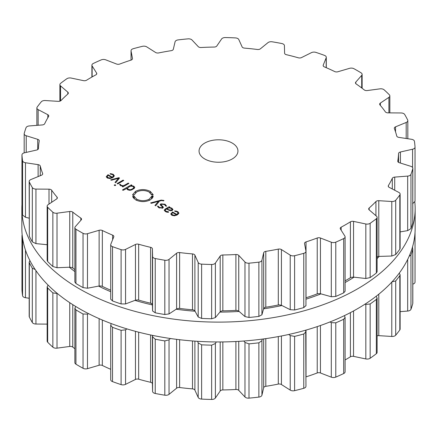 <?xml version="1.0" encoding="UTF-8"?>
<svg xmlns="http://www.w3.org/2000/svg" width="437" height="437" viewBox="0 0 437 437"><rect width="100%" height="100%" fill="white"/><g stroke="black" fill="none" stroke-linecap="round" stroke-linejoin="round"><path stroke-width="0.66" d="M69.292 267.22A182.065 105.115 0 0 0 74.874 271.59A182.065 105.115 0 0 1 69.292 267.22M98.615 286.098A182.065 105.115 0 0 0 110.708 291.703A182.065 105.115 0 0 1 98.615 286.098M134.951 300.383A182.065 105.115 0 0 0 152.42 304.933A182.065 105.115 0 0 1 134.951 300.383M176.187 309.227A182.065 105.115 0 0 0 195.082 311.231A182.065 105.115 0 0 1 176.187 309.227M219.915 312.1A182.065 105.115 0 0 0 239.105 311.428A182.065 105.115 0 0 1 219.915 312.1M263.582 308.828A182.065 105.115 0 0 0 281.903 305.523A182.065 105.115 0 0 1 263.582 308.828M305.96 299.181A182.065 105.115 0 0 0 320.971 293.872A182.065 105.115 0 0 1 305.96 299.181M345.104 282.531A182.065 105.115 0 0 0 354.041 277.173A182.065 105.115 0 0 1 345.104 282.531M377.115 258.595A182.065 105.115 0 0 0 379.196 256.399A182.065 105.115 0 0 1 377.115 258.595M21.85 228.425A196.65 113.533 0 0 0 218.5 341.958A196.65 113.533 0 0 0 415.15 228.425L415.15 208.575A196.65 113.533 0 0 0 414.833 202.151A196.65 113.533 0 0 1 415.15 208.575A196.65 113.533 0 0 1 218.5 322.113A196.65 113.533 0 0 1 21.85 208.575A196.65 113.533 0 0 0 218.5 322.113A196.65 113.533 0 0 0 415.15 208.575L415.15 228.425A196.65 113.533 0 0 1 218.5 341.958A196.65 113.533 0 0 1 21.85 228.425L21.85 208.575A196.65 113.533 0 0 1 21.965 204.658A196.65 113.533 0 0 0 21.85 208.575L21.85 228.425M305.96 376.891A2.917 1.682 180 0 1 306.02 376.869A180.12 103.99 0 0 0 311.685 374.973A180.12 103.99 0 0 0 317.224 372.963A2.917 1.682 180 0 1 320.447 372.974L331.301 377.175A3.889 2.245 0 0 0 335.785 377.109A196.65 113.533 0 0 0 339.778 375.356A196.65 113.533 0 0 0 343.69 373.537A3.889 2.245 0 0 0 345.104 371.805L345.104 317.388L344.4 315.64M345.104 359.951A180.12 103.99 0 0 0 345.864 359.514A180.12 103.99 0 0 0 350.408 356.794A2.917 1.682 180 0 1 353.544 356.357L365.824 358.941A3.889 2.245 0 0 0 370.155 358.258A196.65 113.533 0 0 0 373.302 356.002A196.65 113.533 0 0 0 376.344 353.697A3.889 2.245 0 0 0 377.115 352.359L377.115 298.001L376.164 296.281M377.115 335.84A2.917 1.682 180 0 1 378.792 335.654L391.787 336.463A3.889 2.245 0 0 0 395.709 335.206A196.65 113.533 0 0 0 397.823 332.579A196.65 113.533 0 0 0 399.828 329.919A3.889 2.245 0 0 0 400.128 329.05L400.128 274.736L399.249 273.147M400.128 311.641L407.677 311.057A3.889 2.245 0 0 0 410.96 309.292A196.65 113.533 0 0 0 411.927 306.446A196.65 113.533 0 0 0 412.768 303.589A3.889 2.245 0 0 0 412.818 303.24L412.818 248.953L412.282 247.741M412.818 284.126A3.889 2.245 0 0 0 415.035 282.1A3.889 2.245 0 0 0 415.03 282.018L415.03 232.386M21.97 289.786A3.889 2.245 0 0 0 21.965 289.862A3.889 2.245 0 0 0 21.97 289.939A196.65 113.533 0 0 0 22.211 292.834A196.65 113.533 0 0 0 22.577 295.729A3.889 2.245 0 0 0 25.472 297.706L29.175 298.263M29.924 260.616L29.175 262.069L29.175 316.366A3.889 2.245 0 0 0 29.323 316.978A196.65 113.533 0 0 0 30.754 319.758A196.65 113.533 0 0 0 32.311 322.511A3.889 2.245 0 0 0 35.938 324.036L47.158 324.123M48.103 285.11L47.158 286.776L47.158 341.106A3.889 2.245 0 0 0 47.671 342.22A196.65 113.533 0 0 0 50.211 344.717A196.65 113.533 0 0 0 52.861 347.18A3.889 2.245 0 0 0 57.018 348.152L69.751 346.448A2.917 1.682 180 0 1 72.771 347.098A180.12 103.99 0 0 0 74.874 348.737M75.738 306.501L74.874 308.254L74.874 362.639A3.889 2.245 0 0 0 75.945 364.185A196.65 113.533 0 0 0 79.447 366.261A196.65 113.533 0 0 0 83.041 368.287A3.889 2.245 0 0 0 87.482 368.659L99.133 365.245A2.917 1.682 180 0 1 102.34 365.458A180.12 103.99 0 0 0 107.415 367.839A180.12 103.99 0 0 0 110.708 369.298M111.195 323.566L110.708 325.265L110.708 379.72A3.889 2.245 0 0 0 112.506 381.61A196.65 113.533 0 0 0 116.766 383.14A196.65 113.533 0 0 0 121.093 384.609A3.889 2.245 0 0 0 125.561 384.358L135.459 379.431A2.917 1.682 180 0 1 138.655 379.196A180.12 103.99 0 0 0 144.576 380.813A180.12 103.99 0 0 0 150.596 382.299A2.917 1.682 180 0 1 152.409 383.839L152.584 391.383A3.889 2.245 0 0 0 155.222 393.475A196.65 113.533 0 0 0 159.997 394.376A196.65 113.533 0 0 0 164.809 395.201A3.889 2.245 0 0 0 169.043 394.343L176.608 388.187A2.917 1.682 180 0 1 179.618 387.521A180.12 103.99 0 0 0 186.031 388.269A180.12 103.99 0 0 0 192.493 388.881A2.917 1.682 180 0 1 194.891 390.126L198.19 397.424A3.889 2.245 0 0 0 201.621 399.096A196.65 113.533 0 0 0 206.625 399.309A196.65 113.533 0 0 0 211.639 399.445A3.889 2.245 0 0 0 215.392 398.025L220.193 391.006A2.917 1.682 180 0 1 222.837 389.941A180.12 103.99 0 0 0 229.376 389.782A180.12 103.99 0 0 0 235.904 389.487A2.917 1.682 180 0 1 238.749 390.361L244.977 396.993A3.889 2.245 0 0 0 248.997 398.14A196.65 113.533 0 0 0 253.946 397.654A196.65 113.533 0 0 0 258.873 397.096A3.889 2.245 0 0 0 261.927 395.201L263.68 387.723A2.917 1.682 180 0 1 265.805 386.324A180.12 103.99 0 0 0 272.087 385.265A180.12 103.99 0 0 0 278.298 384.074A2.917 1.682 180 0 1 281.423 384.527L290.223 390.11A3.889 2.245 0 0 0 294.604 390.667A196.65 113.533 0 0 0 299.208 389.514A196.65 113.533 0 0 0 303.759 388.291A3.889 2.245 0 0 0 305.96 386.264L305.725 330.181M343.69 373.537L343.69 319.256A196.65 113.533 180 0 1 339.778 321.069A196.65 113.533 180 0 1 335.785 322.828L331.301 322.643L329.94 321.965M343.69 319.256L345.104 317.388M365.824 358.941L365.824 304.409L365.01 304.157M365.824 304.409L370.155 303.977A196.65 113.533 180 0 0 373.302 301.716A196.65 113.533 180 0 0 376.344 299.416L377.115 298.001M303.759 388.291L303.759 334.01L305.96 331.77M303.759 334.01A196.65 113.533 180 0 1 299.208 335.228A196.65 113.533 180 0 1 294.604 336.386L290.223 335.578L288.775 334.463M262.244 339.112L261.927 340.669L258.873 342.816A196.65 113.533 180 0 1 253.946 343.373A196.65 113.533 180 0 1 248.997 343.859L244.977 342.461L243.824 341.013M391.787 281.931L395.709 280.92A196.65 113.533 180 0 0 397.823 278.293A196.65 113.533 180 0 0 399.828 275.638L400.128 274.736M216.299 341.952L215.392 343.493L211.639 345.164A196.65 113.533 180 0 1 206.625 345.028A196.65 113.533 180 0 1 201.621 344.815L198.19 342.892L197.579 341.313M409.103 256.366L410.96 255.006A196.65 113.533 180 0 0 411.927 252.165A196.65 113.533 180 0 0 412.768 249.308L412.818 248.953M170.381 338.506L169.043 339.811L164.809 340.92A196.65 113.533 180 0 1 159.997 340.095A196.65 113.533 180 0 1 155.222 339.194L152.584 336.851L152.557 335.387M127.02 328.924L125.561 329.826L121.093 330.328A196.65 113.533 180 0 1 116.766 328.859A196.65 113.533 180 0 1 112.506 327.329L110.708 325.265M88.624 313.673L87.482 314.127L83.041 314.001A196.65 113.533 180 0 1 79.447 311.98A196.65 113.533 180 0 1 75.945 309.904L74.874 308.254M57.405 293.533L52.861 292.894A196.65 113.533 180 0 1 50.211 290.436A196.65 113.533 180 0 1 47.671 287.934L47.158 286.776M32.311 322.511L32.311 268.231L35.189 269.525M32.311 268.231A196.65 113.533 180 0 1 30.754 265.478A196.65 113.533 180 0 1 29.323 262.697L29.175 262.069M22.577 295.729L22.577 241.442L23.385 242.573M22.577 241.442A196.65 113.533 180 0 1 22.211 238.553A196.65 113.533 180 0 1 21.97 235.658L21.965 289.862M22.167 234.849L21.965 235.581M204.751 158.959A19.447 11.225 180 0 1 199.053 151.022A19.447 11.225 180 0 1 218.5 139.791A19.447 11.225 180 0 1 237.947 151.022A19.447 11.225 180 0 1 225.94 161.39A19.447 11.225 180 0 1 204.751 158.959M339.778 240.394A196.65 113.533 0 0 0 343.69 238.575A3.889 2.245 0 0 0 345.104 236.843A3.889 2.245 0 0 0 344.869 236.078L340.396 228.983A2.917 1.682 180 0 1 340.221 228.409A2.917 1.682 180 0 1 341.155 227.174A180.12 103.99 0 0 0 345.864 224.552A180.12 103.99 0 0 0 350.408 221.832A2.917 1.682 180 0 1 353.544 221.395L365.824 223.979A3.889 2.245 0 0 0 370.155 223.296A196.65 113.533 0 0 0 373.302 221.04A196.65 113.533 0 0 0 376.344 218.735A3.889 2.245 0 0 0 377.115 217.397A3.889 2.245 0 0 0 376.454 216.146L369.172 209.875A2.917 1.682 180 0 1 368.681 208.941A2.917 1.682 180 0 1 369.156 208.017A180.12 103.99 0 0 0 372.646 204.816A180.12 103.99 0 0 0 375.929 201.55A2.917 1.682 180 0 1 378.792 200.692L391.787 201.501A3.889 2.245 0 0 0 395.709 200.244A196.65 113.533 0 0 0 397.823 197.617A196.65 113.533 0 0 0 399.828 194.957A3.889 2.245 0 0 0 400.128 194.088A3.889 2.245 0 0 0 398.861 192.427L389.192 187.347A2.917 1.682 180 0 1 388.236 186.102A2.917 1.682 180 0 1 388.406 185.545A180.12 103.99 0 0 0 390.465 181.956A180.12 103.99 0 0 0 392.3 178.329A2.917 1.682 180 0 1 394.72 177.1L407.677 176.095A3.889 2.245 0 0 0 410.96 174.33A196.65 113.533 0 0 0 411.927 171.484A196.65 113.533 0 0 0 412.768 168.627A3.889 2.245 0 0 0 412.818 168.278A3.889 2.245 0 0 0 410.78 166.306L399.292 162.706A2.917 1.682 180 0 1 397.763 161.226A2.917 1.682 180 0 1 397.779 161.067A180.12 103.99 0 0 0 398.293 157.298A180.12 103.99 0 0 0 398.566 153.524A2.917 1.682 180 0 1 400.412 151.994L412.572 149.225A3.889 2.245 0 0 0 415.035 147.138A3.889 2.245 0 0 0 415.03 147.061A196.65 113.533 0 0 0 414.789 144.166A196.65 113.533 0 0 0 414.423 141.271A3.889 2.245 0 0 0 411.528 139.294L398.883 137.387A2.917 1.682 180 0 1 396.73 136.005A180.12 103.99 0 0 0 395.671 132.274A180.12 103.99 0 0 0 394.376 128.571A2.917 1.682 180 0 1 394.305 128.205A2.917 1.682 180 0 1 395.534 126.834L406.186 122.464A3.889 2.245 0 0 0 407.825 120.634A3.889 2.245 0 0 0 407.677 120.022A196.65 113.533 0 0 0 406.246 117.242A196.65 113.533 0 0 0 404.689 114.489A3.889 2.245 0 0 0 401.062 112.965L387.99 112.861A2.917 1.682 180 0 1 385.33 111.812A180.12 103.99 0 0 0 382.752 108.338A180.12 103.99 0 0 0 379.955 104.924A2.917 1.682 180 0 1 379.655 104.175A2.917 1.682 180 0 1 380.365 103.077L388.897 97.364A3.889 2.245 0 0 0 389.842 95.894A3.889 2.245 0 0 0 389.329 94.78A196.65 113.533 0 0 0 386.789 92.283A196.65 113.533 0 0 0 384.139 89.82A3.889 2.245 0 0 0 379.982 88.848L367.249 90.552A2.917 1.682 180 0 1 364.229 89.902A180.12 103.99 0 0 0 360.29 86.887A180.12 103.99 0 0 0 356.16 83.953A2.917 1.682 180 0 1 355.472 82.866A2.917 1.682 180 0 1 355.789 82.107L361.705 75.377A3.889 2.245 0 0 0 362.126 74.361A3.889 2.245 0 0 0 361.055 72.815A196.65 113.533 0 0 0 357.553 70.739A196.65 113.533 0 0 0 353.959 68.713A3.889 2.245 0 0 0 349.518 68.341L337.867 71.755A2.917 1.682 180 0 1 334.66 71.542A180.12 103.99 0 0 0 329.585 69.161A180.12 103.99 0 0 0 324.358 66.883A2.917 1.682 180 0 1 323.156 65.517A2.917 1.682 180 0 1 323.233 65.14L326.188 57.788A3.889 2.245 0 0 0 326.292 57.28A3.889 2.245 0 0 0 324.494 55.39A196.65 113.533 0 0 0 320.234 53.86A196.65 113.533 0 0 0 315.907 52.391A3.889 2.245 0 0 0 311.439 52.642L301.541 57.569A2.917 1.682 180 0 1 298.345 57.804A180.12 103.99 0 0 0 292.424 56.187A180.12 103.99 0 0 0 286.404 54.701A2.917 1.682 180 0 1 284.591 53.161L284.416 45.617A3.889 2.245 0 0 0 281.778 43.525A196.65 113.533 0 0 0 277.003 42.624A196.65 113.533 0 0 0 272.191 41.799A3.889 2.245 0 0 0 267.957 42.657L260.392 48.813A2.917 1.682 180 0 1 257.382 49.479A180.12 103.99 0 0 0 250.969 48.731A180.12 103.99 0 0 0 244.507 48.119A2.917 1.682 180 0 1 242.109 46.874L238.81 39.576A3.889 2.245 0 0 0 235.379 37.904A196.65 113.533 0 0 0 230.375 37.691A196.65 113.533 0 0 0 225.361 37.555A3.889 2.245 0 0 0 221.608 38.975L216.807 45.994A2.917 1.682 180 0 1 214.163 47.059A180.12 103.99 0 0 0 207.624 47.218A180.12 103.99 0 0 0 201.096 47.513A2.917 1.682 180 0 1 198.251 46.639L192.023 40.007A3.889 2.245 0 0 0 188.003 38.86A196.65 113.533 0 0 0 183.054 39.346A196.65 113.533 0 0 0 178.127 39.904A3.889 2.245 0 0 0 175.073 41.799L173.32 49.277A2.917 1.682 180 0 1 171.195 50.676A180.12 103.99 0 0 0 164.913 51.735A180.12 103.99 0 0 0 158.702 52.926A2.917 1.682 180 0 1 155.577 52.473L146.777 46.89A3.889 2.245 0 0 0 142.396 46.333A196.65 113.533 0 0 0 137.792 47.486A196.65 113.533 0 0 0 133.241 48.709A3.889 2.245 0 0 0 131.04 50.736A3.889 2.245 0 0 0 131.062 50.976L132.46 58.476A2.917 1.682 180 0 1 132.477 58.656A2.917 1.682 180 0 1 130.98 60.131A180.12 103.99 0 0 0 125.315 62.027A180.12 103.99 0 0 0 119.776 64.037A2.917 1.682 180 0 1 116.553 64.026L105.699 59.825A3.889 2.245 0 0 0 101.215 59.891A196.65 113.533 0 0 0 97.222 61.644A196.65 113.533 0 0 0 93.31 63.463A3.889 2.245 0 0 0 91.896 65.195A3.889 2.245 0 0 0 92.131 65.96L96.604 73.055A2.917 1.682 180 0 1 96.779 73.629A2.917 1.682 180 0 1 95.845 74.864A180.12 103.99 0 0 0 91.136 77.486A180.12 103.99 0 0 0 86.592 80.206A2.917 1.682 180 0 1 83.456 80.643L71.176 78.059A3.889 2.245 0 0 0 66.845 78.742A196.65 113.533 0 0 0 63.698 80.998A196.65 113.533 0 0 0 60.656 83.303A3.889 2.245 0 0 0 59.885 84.641A3.889 2.245 0 0 0 60.546 85.892L67.828 92.163A2.917 1.682 180 0 1 68.319 93.097A2.917 1.682 180 0 1 67.844 94.021A180.12 103.99 0 0 0 64.354 97.222A180.12 103.99 0 0 0 61.071 100.488A2.917 1.682 180 0 1 58.208 101.346L45.213 100.537A3.889 2.245 0 0 0 41.291 101.794A196.65 113.533 0 0 0 39.177 104.421A196.65 113.533 0 0 0 37.172 107.081A3.889 2.245 0 0 0 36.872 107.95A3.889 2.245 0 0 0 38.139 109.611L47.808 114.691A2.917 1.682 180 0 1 48.764 115.936A2.917 1.682 180 0 1 48.594 116.493A180.12 103.99 0 0 0 46.535 120.082A180.12 103.99 0 0 0 44.7 123.709A2.917 1.682 180 0 1 42.28 124.938L29.323 125.943A3.889 2.245 0 0 0 26.04 127.708A196.65 113.533 0 0 0 25.073 130.554A196.65 113.533 0 0 0 24.232 133.411A3.889 2.245 0 0 0 24.182 133.76A3.889 2.245 0 0 0 26.22 135.732L37.708 139.332A2.917 1.682 180 0 1 39.237 140.812A2.917 1.682 180 0 1 39.221 140.971A180.12 103.99 0 0 0 38.707 144.74A180.12 103.99 0 0 0 38.434 148.514A2.917 1.682 180 0 1 36.588 150.044L24.428 152.813A3.889 2.245 0 0 0 21.965 154.9A3.889 2.245 0 0 0 21.97 154.982A196.65 113.533 0 0 0 22.211 157.872A196.65 113.533 0 0 0 22.577 160.767A3.889 2.245 0 0 0 25.472 162.744L38.117 164.651A2.917 1.682 180 0 1 40.27 166.033A180.12 103.99 0 0 0 41.329 169.764A180.12 103.99 0 0 0 42.624 173.467A2.917 1.682 180 0 1 42.695 173.833A2.917 1.682 180 0 1 41.466 175.204L30.814 179.574A3.889 2.245 0 0 0 29.175 181.404A3.889 2.245 0 0 0 29.323 182.016A196.65 113.533 0 0 0 30.754 184.796A196.65 113.533 0 0 0 32.311 187.549A3.889 2.245 0 0 0 35.938 189.074L49.01 189.177A2.917 1.682 180 0 1 51.67 190.226A180.12 103.99 0 0 0 54.248 193.7A180.12 103.99 0 0 0 57.045 197.114A2.917 1.682 180 0 1 57.345 197.863A2.917 1.682 180 0 1 56.635 198.961L48.103 204.68A3.889 2.245 0 0 0 47.158 206.144A3.889 2.245 0 0 0 47.671 207.258A196.65 113.533 0 0 0 50.211 209.755A196.65 113.533 0 0 0 52.861 212.218A3.889 2.245 0 0 0 57.018 213.19L69.751 211.486A2.917 1.682 180 0 1 72.771 212.136A180.12 103.99 0 0 0 76.71 215.151A180.12 103.99 0 0 0 80.84 218.085A2.917 1.682 180 0 1 81.528 219.172A2.917 1.682 180 0 1 81.211 219.931L75.295 226.661A3.889 2.245 0 0 0 74.874 227.677A3.889 2.245 0 0 0 75.945 229.223A196.65 113.533 0 0 0 79.447 231.299A196.65 113.533 0 0 0 83.041 233.325A3.889 2.245 0 0 0 87.482 233.697L99.133 230.283A2.917 1.682 180 0 1 102.34 230.496A180.12 103.99 0 0 0 107.415 232.877A180.12 103.99 0 0 0 112.642 235.155A2.917 1.682 180 0 1 113.844 236.521A2.917 1.682 180 0 1 113.767 236.898L110.812 244.25A3.889 2.245 0 0 0 110.708 244.758A3.889 2.245 0 0 0 112.506 246.648A196.65 113.533 0 0 0 116.766 248.178A196.65 113.533 0 0 0 121.093 249.647A3.889 2.245 0 0 0 125.561 249.396L135.459 244.469A2.917 1.682 180 0 1 138.655 244.234A180.12 103.99 0 0 0 144.576 245.851A180.12 103.99 0 0 0 150.596 247.337A2.917 1.682 180 0 1 152.409 248.877L152.584 256.421A3.889 2.245 0 0 0 155.222 258.518A196.65 113.533 0 0 0 159.997 259.414A196.65 113.533 0 0 0 164.809 260.239A3.889 2.245 0 0 0 169.043 259.381L176.608 253.231A2.917 1.682 180 0 1 179.618 252.559A180.12 103.99 0 0 0 186.031 253.307A180.12 103.99 0 0 0 192.493 253.919A2.917 1.682 180 0 1 194.891 255.164L198.19 262.462A3.889 2.245 0 0 0 201.621 264.134A196.65 113.533 0 0 0 206.625 264.347A196.65 113.533 0 0 0 211.639 264.483A3.889 2.245 0 0 0 215.392 263.063L220.193 256.044A2.917 1.682 180 0 1 222.837 254.979A180.12 103.99 0 0 0 229.376 254.82A180.12 103.99 0 0 0 235.904 254.525A2.917 1.682 180 0 1 238.749 255.399L244.977 262.031A3.889 2.245 0 0 0 248.997 263.178A196.65 113.533 0 0 0 253.946 262.692A196.65 113.533 0 0 0 258.873 262.134A3.889 2.245 0 0 0 261.927 260.239L263.68 252.761A2.917 1.682 180 0 1 265.805 251.362A180.12 103.99 0 0 0 272.087 250.303A180.12 103.99 0 0 0 278.298 249.112A2.917 1.682 180 0 1 281.423 249.565L290.223 255.148A3.889 2.245 0 0 0 294.604 255.705A196.65 113.533 0 0 0 299.208 254.553A196.65 113.533 0 0 0 303.759 253.329A3.889 2.245 0 0 0 305.96 251.302A3.889 2.245 0 0 0 305.938 251.062L304.54 243.562A2.917 1.682 180 0 1 304.523 243.382A2.917 1.682 180 0 1 306.02 241.907A180.12 103.99 0 0 0 311.685 240.011A180.12 103.99 0 0 0 317.224 238.001A2.917 1.682 180 0 1 320.447 238.012L331.301 242.213A3.889 2.245 0 0 0 335.785 242.153A196.65 113.533 0 0 0 339.778 240.394M106.251 176.81L107.273 177.968L109.856 178.536L112.762 177.597L114.39 175.893L113.259 174.336L110.157 173.609L110.261 174.101L112.653 174.647L113.522 175.843L112.26 177.149L108.054 174.718L106.24 176.657M113.533 177.083L113.533 175.723L113.522 177.089M115.729 182.764L119.509 178.034L118.88 177.668L110.681 179.853L111.386 180.257L118.449 178.28L115.024 182.36L115.729 182.764M117.121 183.567L117.761 183.939L123.747 180.481L123.108 180.11L117.121 183.567M114.188 185.179L114.975 185.632L115.761 185.179L114.969 184.725L114.188 185.179M121.12 185.315L120.448 184.387L119.525 184.381L120.41 185.556L123.048 186.075L122.251 186.533L122.895 186.899L128.882 183.442L128.243 183.076L124.55 185.206L122.863 185.692L121.12 185.315L121.12 185.867M126.735 188.817L126.735 188.232L127.68 189.756L129.685 190.308L131.455 190.002L134.252 188.391L134.782 187.364L133.826 186.211L131.187 185.659L131.958 185.217L131.313 184.846L122.464 189.958L123.103 190.324L126.692 188.538M132.924 195.355L133.034 194.755L132.602 194.716L135.519 191.324C140.441 189.008 145.352 189.019 150.252 191.362L153.24 194.809L152.808 194.842L152.622 194.247L151.929 194.339L152.092 194.897L151.65 194.935L149.126 192.012C144.975 190.029 140.818 190.019 136.655 191.98L134.192 194.853L133.749 194.815L133.646 195.377L132.924 195.355M136.71 199.185C140.861 201.167 145.018 201.178 149.186 199.217L151.655 196.344L152.087 196.382L152.191 195.82L152.912 195.842L152.803 196.442L153.24 196.475L150.323 199.873C145.401 202.194 140.49 202.178 135.585 199.835L132.602 196.388L133.034 196.355L133.214 196.95L133.913 196.858L133.744 196.3L134.181 196.268L136.71 199.185L136.71 200.397M163.733 200.436L161.22 200.097L150.628 202.915L151.333 203.32L158.396 201.342L154.971 205.423L155.676 205.827L159.456 201.096L161.728 200.507L163.438 200.911L163.995 200.588L163.733 200.436L163.733 200.741M165.039 204.232L160.838 203.861L160.15 204.691L162.58 207.176L162.154 207.69L159.456 207.466L158.27 206.193L157.424 206.193L158.91 207.783L162.782 208.05L163.433 207.236L161.024 204.745L161.466 204.221L164.503 204.565L165.749 206.133L166.628 206.138L165.039 204.232L165.039 204.926M172.997 209.514L171.763 208.116L169.25 207.438L169.846 207.094L169.206 206.723L165.104 209.094L164.214 210.257L165.486 211.579L166.923 212.191L168.535 212.278L168.469 211.781L166.044 211.257L165.088 210.241L165.803 209.427L166.475 209.039L170.435 210.798L172.271 210.388L172.997 209.487M170.801 214.075L171.817 215.233L174.401 215.802L177.307 214.862L178.935 213.163L177.81 211.606L174.707 210.874L174.811 211.366L177.198 211.912L178.072 213.114L176.81 214.414L172.604 211.983L170.785 213.922M178.083 212.988L178.072 214.354L178.083 212.988M345.104 236.843L345.104 291.261L343.69 292.856A196.65 113.533 180 0 1 339.778 294.675A196.65 113.533 180 0 1 335.785 296.433L335.785 242.153M305.96 297.799A2.917 1.682 180 0 1 306.02 297.777A180.12 103.99 180 0 0 311.685 295.882A180.12 103.99 180 0 0 317.224 293.872A2.917 1.682 180 0 1 318.322 293.62L320.447 293.73L331.301 296.745L335.785 296.433M377.115 217.397L377.115 271.748L376.344 273.016A196.65 113.533 180 0 1 373.302 275.321A196.65 113.533 180 0 1 370.155 277.577L365.824 278.511L353.544 277.113L351.37 277.309A2.917 1.682 180 0 0 350.408 277.703A180.12 103.99 180 0 1 345.864 280.423A180.12 103.99 180 0 1 345.104 280.86M110.708 244.758L110.708 299.214L112.506 300.929A196.65 113.533 180 0 0 116.766 302.464A196.65 113.533 180 0 0 121.093 303.928L125.561 303.928L135.459 300.186L137.513 299.935A2.917 1.682 180 0 1 138.655 300.104A180.12 103.99 180 0 0 144.576 301.721A180.12 103.99 180 0 0 150.596 303.207A2.917 1.682 180 0 1 151.573 303.589L152.409 304.594L152.584 310.953L155.222 312.799A196.65 113.533 180 0 0 159.997 313.695A196.65 113.533 180 0 0 164.809 314.52L169.043 313.913L176.608 308.948L178.433 308.418A2.917 1.682 180 0 1 179.618 308.429A180.12 103.99 180 0 0 186.031 309.178A180.12 103.99 180 0 0 192.493 309.789A2.917 1.682 180 0 1 193.602 310.024L194.891 310.882L198.19 316.994L201.621 318.42A196.65 113.533 180 0 0 206.625 318.628A196.65 113.533 180 0 0 211.639 318.77L215.392 317.595L220.193 311.767L221.685 311.007A2.917 1.682 180 0 1 222.837 310.849A180.12 103.99 180 0 0 229.376 310.691A180.12 103.99 180 0 0 235.904 310.396A2.917 1.682 180 0 1 237.078 310.467L238.749 311.117L244.977 316.563L248.997 317.464A196.65 113.533 180 0 0 253.946 316.978A196.65 113.533 180 0 0 258.873 316.415L261.927 314.771L263.68 308.478L264.751 307.539A2.917 1.682 180 0 1 265.805 307.233A180.12 103.99 180 0 0 272.087 306.173A180.12 103.99 180 0 0 278.298 304.982A2.917 1.682 180 0 1 279.472 304.889L281.423 305.288L290.223 309.68L294.604 309.991A196.65 113.533 180 0 0 299.208 308.833A196.65 113.533 180 0 0 303.759 307.61L305.938 305.594M376.699 256.901L378.792 256.41L391.787 256.033L395.709 254.525L395.709 200.244M400.128 194.088L400.128 248.402L399.828 249.237A196.65 113.533 180 0 1 397.823 251.898A196.65 113.533 180 0 1 395.709 254.525M400.128 231.905L407.677 230.621L410.96 228.611L410.96 174.33M412.818 168.278L412.768 222.908A196.65 113.533 180 0 1 411.927 225.765A196.65 113.533 180 0 1 410.96 228.611M412.572 203.757L415.03 201.342L415.03 147.214M415.035 147.138L415.03 201.342M110.708 290.206A180.12 103.99 180 0 1 107.415 288.748A180.12 103.99 180 0 1 102.34 286.366L102.34 230.496M74.874 227.677L74.874 282.062L75.945 283.509A196.65 113.533 180 0 0 79.447 285.585A196.65 113.533 180 0 0 83.041 287.606L87.482 288.229L99.133 286L101.297 286.038A2.917 1.682 180 0 1 102.34 286.366M74.874 269.645A180.12 103.99 180 0 1 72.771 268.007L72.771 212.136M47.158 206.144L47.158 260.474L47.671 261.539A196.65 113.533 180 0 0 50.211 264.035A196.65 113.533 180 0 0 52.861 266.499L57.018 267.723L69.751 267.204L71.897 267.548A2.917 1.682 180 0 1 72.771 268.007M29.175 181.404L29.323 236.302A196.65 113.533 180 0 0 30.754 239.077A196.65 113.533 180 0 0 32.311 241.836L35.938 243.606L47.158 244.715M21.97 209.105L21.97 209.263A196.65 113.533 180 0 0 22.211 212.158A196.65 113.533 180 0 0 22.577 215.048L25.472 217.276L29.175 218.183M112.26 177.864L112.26 177.149M108.054 175.466L108.054 174.718M118.88 178.815L118.88 177.668M118.449 179.356L118.449 178.28M123.108 180.847L123.108 180.11M114.969 185.627L114.969 184.725M120.448 185.578L120.448 184.387M123.048 186.812L123.048 186.075M128.243 183.813L128.243 183.076M131.187 186.086L131.187 185.659M131.313 185.588L131.313 184.846M133.034 195.361L133.034 194.755M151.929 194.913L151.929 194.339M134.181 198.835L134.181 196.268M133.913 198.584L133.913 196.858M133.214 197.743L133.214 196.95M133.034 197.453L133.034 196.355M152.803 197.562L152.803 196.442M152.191 198.398L152.191 195.82M152.087 198.513L152.087 196.382M151.655 198.928L151.655 196.344M158.396 202.418L158.396 201.342M158.27 207.351L158.27 206.193M169.25 207.832L169.25 207.438M169.206 207.832L169.206 206.723M168.469 212.284L168.469 211.781M176.81 215.13L176.81 214.414M172.604 212.732L172.604 211.983M107.267 176.16L108.19 175.384L111.752 177.444L110.408 177.968L107.83 177.646L107.267 176.16L107.103 177.87M111.752 178.088L111.752 177.444M127.533 188.112L128.959 186.949L130.974 186.124L133.176 186.479L133.798 187.752L132.373 188.915L130.357 189.74L128.156 189.379L127.533 188.112L127.429 189.598M133.908 188.68L133.908 187.364L133.798 188.768M168.868 210.394L168.868 209.831L166.983 208.744L169.239 207.832L171.206 208.438L172.134 209.399L171.615 210.022L168.868 209.831L168.868 210.394M166.983 209.328L166.983 208.744M171.817 213.425L172.735 212.65L176.297 214.709L174.953 215.239L172.38 214.911L171.817 213.425L171.654 215.135M176.297 215.354L176.297 214.709M335.785 377.109L335.785 322.828M331.301 377.175L331.301 322.643M320.447 372.974L320.447 325.51M317.224 372.963L317.224 326.614M350.408 356.794L350.408 312.63M306.02 376.869L306.02 330.093M353.544 356.357L353.544 310.953M370.155 358.258L370.155 303.977M376.344 353.697L376.344 299.416M294.604 390.667L294.604 336.386M290.223 390.11L290.223 335.578M281.423 384.527L281.423 335.987M278.298 384.074L278.298 336.583M265.805 386.324L265.805 338.626M378.792 335.654L378.792 294.194M263.68 387.723L263.68 338.921M391.787 336.463L391.787 282.1M261.927 395.201L261.927 340.669M395.709 335.206L395.709 280.92M258.873 397.096L258.873 342.816M399.828 329.919L399.828 275.638M248.997 398.14L248.997 343.859M244.977 396.993L244.977 342.461M238.749 390.361L238.749 341.357M235.904 389.487L235.904 341.516M222.837 389.941L222.837 341.931M220.193 391.006L220.193 341.952M407.677 311.057L407.677 259.431M215.392 398.025L215.392 343.493M410.96 309.292L410.96 255.006M211.639 399.445L211.639 345.164M412.768 303.589L412.768 249.308M201.621 399.096L201.621 344.815M198.19 397.424L198.19 342.892M194.891 390.126L194.891 341.139M192.493 388.881L192.493 340.964M179.618 387.521L179.618 339.718M176.608 388.187L176.608 339.352M412.572 248.123L412.572 246.752M169.043 394.343L169.043 339.811M164.809 395.201L164.809 340.92M155.222 393.475L155.222 339.194M152.584 391.383L152.584 336.851M152.409 383.839L152.409 335.354M150.596 382.299L150.596 334.977M138.655 379.196L138.655 332.18M135.459 379.431L135.459 331.339M125.561 384.358L125.561 329.826M121.093 384.609L121.093 330.328M112.506 381.61L112.506 327.329M102.34 365.458L102.34 320.031M99.133 365.245L99.133 318.649M87.482 368.659L87.482 314.127M83.041 368.287L83.041 314.001M75.945 364.185L75.945 309.904M72.771 347.098L72.771 304.655M69.751 346.448L69.751 302.683M57.018 348.152L57.018 293.626M52.861 347.18L52.861 292.894M47.671 342.22L47.671 287.934M35.938 324.036L35.938 270.623M29.323 316.978L29.323 262.697M25.472 297.706L25.472 250.106M21.97 289.939L21.97 235.658M343.69 292.856L343.69 238.575M331.301 296.745L331.301 242.213M320.447 293.73L320.447 238.012M341.155 230.184L341.155 227.174M317.224 293.872L317.224 238.001M350.408 277.703L350.408 221.832M306.02 297.777L306.02 241.907M353.544 277.113L353.544 221.395M365.824 278.511L365.824 223.979M370.155 277.577L370.155 223.296M303.759 307.61L303.759 253.329M376.344 273.016L376.344 218.735M294.604 309.991L294.604 255.705M290.223 309.68L290.223 255.148M281.423 305.288L281.423 249.565M369.156 209.864L369.156 208.017M278.298 304.982L278.298 249.112M375.929 215.692L375.929 201.55M265.805 307.233L265.805 251.362M378.792 256.41L378.792 200.692M263.68 308.478L263.68 252.761M391.787 256.033L391.787 201.501M261.927 314.771L261.927 260.239M258.873 316.415L258.873 262.134M399.828 249.237L399.828 194.957M248.997 317.464L248.997 263.178M244.977 316.563L244.977 262.031M238.749 311.117L238.749 255.399M388.406 186.665L388.406 185.545M235.904 310.396L235.904 254.525M392.3 188.981L392.3 178.329M222.837 310.849L222.837 254.979M394.72 190.253L394.72 177.1M220.193 311.767L220.193 256.044M407.677 230.621L407.677 176.095M215.392 317.595L215.392 263.063M211.639 318.77L211.639 264.483M412.768 222.908L412.768 168.627M201.621 318.42L201.621 264.134M198.19 316.994L198.19 262.462M194.891 310.882L194.891 255.164M397.779 161.39L397.779 161.067M192.493 309.789L192.493 253.919M398.566 162.389L398.566 153.524M179.618 308.429L179.618 252.559M400.412 163.061L400.412 151.994M176.608 308.948L176.608 253.231M412.572 167.491L412.572 149.225M169.043 313.913L169.043 259.381M164.809 314.52L164.809 260.239M155.222 312.799L155.222 258.518M152.584 310.953L152.584 256.421M152.409 304.594L152.409 248.877M150.596 303.207L150.596 247.337M138.655 300.104L138.655 244.234M395.534 131.843L395.534 126.834M135.459 300.186L135.459 244.469M406.186 138.491L406.186 122.464M125.561 303.928L125.561 249.396M121.093 303.928L121.093 249.647M112.506 300.929L112.506 246.648M112.642 239.7L112.642 235.155M380.365 105.399L380.365 103.077M99.133 286L99.133 230.283M388.897 112.872L388.897 97.364M87.482 288.229L87.482 233.697M83.041 287.606L83.041 233.325M75.945 283.509L75.945 229.223M80.84 220.357L80.84 218.085M355.789 83.631L355.789 82.107M69.751 267.204L69.751 211.486M361.705 87.941L361.705 75.377M57.018 267.723L57.018 213.19M52.861 266.499L52.861 212.218M47.671 261.539L47.671 207.258M57.045 198.611L57.045 197.114M51.67 202.287L51.67 190.226M323.233 65.9L323.233 65.14M49.01 204.068L49.01 189.177M326.188 67.659L326.188 57.788M35.938 243.606L35.938 189.074M32.311 241.836L32.311 187.549M29.323 236.302L29.323 182.016M42.624 174.194L42.624 173.467M40.27 175.696L40.27 166.033M38.117 176.581L38.117 164.651M25.472 217.276L25.472 162.744M22.577 215.048L22.577 160.767M21.97 209.263L21.97 154.982M37.708 149.585L37.708 139.332M26.22 152.404L26.22 135.732M47.808 117.815L47.808 114.691M38.139 125.261L38.139 109.611M67.828 94.037L67.828 92.163M60.546 100.881L60.546 85.892M131.062 60.104L131.062 50.976M132.46 58.837L132.46 58.476M96.604 74.203L96.604 73.055M92.131 76.917L92.131 65.96M107.77 175.658L107.77 174.887M113.259 175.111L113.259 174.336M111.796 174.276L111.796 173.757M124.55 185.944L124.55 185.206M122.863 186.091L122.863 185.692M133.826 187.052L133.826 186.211M150.252 192.81L150.252 191.362M135.519 192.788L135.519 191.324M149.186 200.441L149.186 199.217M161.22 200.638L161.22 200.097M160.838 205.641L160.838 203.861M162.154 208.318L162.154 207.69M159.456 208.056L159.456 207.466M162.531 206.98L162.531 206.1M161.614 206.182L161.614 205.466M171.763 208.815L171.763 208.116M165.104 210.126L165.104 209.094M167.229 212.251L167.229 211.737M166.044 211.874L166.044 211.257M172.315 212.928L172.315 212.153M177.81 212.377L177.81 211.606M176.34 211.541L176.34 211.022M107.83 178.241L107.83 177.646M110.408 178.471L110.408 177.968M128.156 189.991L128.156 189.379M130.357 190.27L130.357 189.74M132.373 189.62L132.373 188.915M171.615 210.667L171.615 210.022M172.38 215.507L172.38 214.911M174.953 215.736L174.953 215.239M415.035 232.342L415.035 282.1M305.96 251.302L305.96 305.802M407.825 120.634L407.825 138.737M389.842 95.894L389.842 112.877M362.126 74.361L362.126 88.263M326.292 57.28L326.292 67.702M21.965 154.9L21.965 209.181M24.182 133.76L24.182 152.874M36.872 107.95L36.872 125.359M59.885 84.641L59.885 101.16M131.04 50.736L131.04 60.109M91.896 65.195L91.896 77.049M162.58 208.159L162.58 207.176M161.024 205.778L161.024 204.745M165.088 211.333L165.088 210.241M172.134 210.459L172.134 209.399"/></g></svg>
